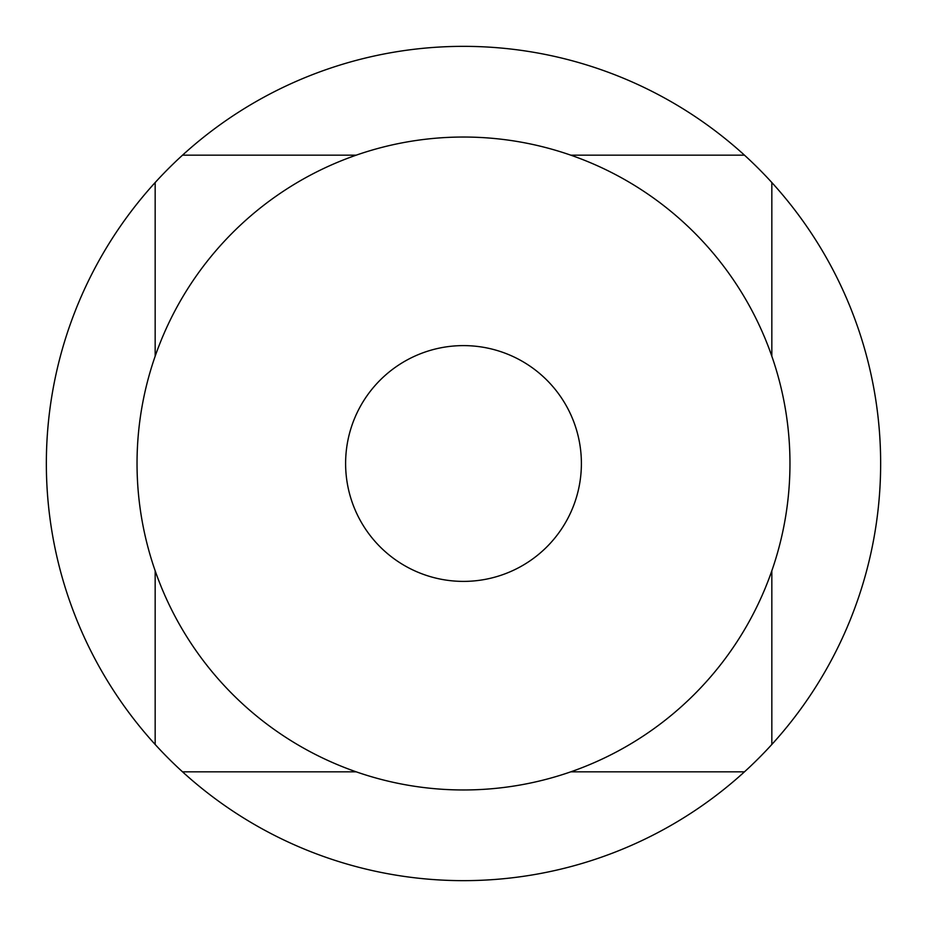 <?xml version="1.0" encoding="UTF-8"?>
<svg xmlns="http://www.w3.org/2000/svg" width="927" height="927" viewBox="0 0 927 927"><rect width="100%" height="100%" fill="white"/><g stroke="black" fill="none" stroke-linecap="round" stroke-linejoin="round"><path stroke-width="1.39" d="M744.474 155.168A417.15 417.15 0 0 0 155.168 182.526A417.15 417.15 0 0 0 463.5 880.65A417.15 417.15 0 0 0 744.474 155.168L570.8 155.168M463.5 789.966A326.466 326.466 0 0 0 789.966 463.5A326.466 326.466 0 0 0 463.5 137.034A326.466 326.466 0 0 0 137.034 463.5A326.466 326.466 0 0 0 463.5 789.966M463.5 581.391A117.891 117.891 0 0 1 345.609 463.5A117.891 117.891 0 0 1 463.5 345.609A117.891 117.891 0 0 1 581.391 463.5A117.891 117.891 0 0 1 463.5 581.391A117.891 117.891 0 0 1 345.609 463.5A117.891 117.891 0 0 1 463.5 345.609A117.891 117.891 0 0 1 581.391 463.5A117.891 117.891 0 0 1 463.5 581.391M356.2 155.168L182.526 155.168M155.168 182.526L155.168 356.2M155.168 570.8L155.168 744.474M182.526 771.832L356.2 771.832M570.8 771.832L744.474 771.832M771.832 744.474L771.832 570.8M771.832 356.2L771.832 182.526"/></g></svg>
